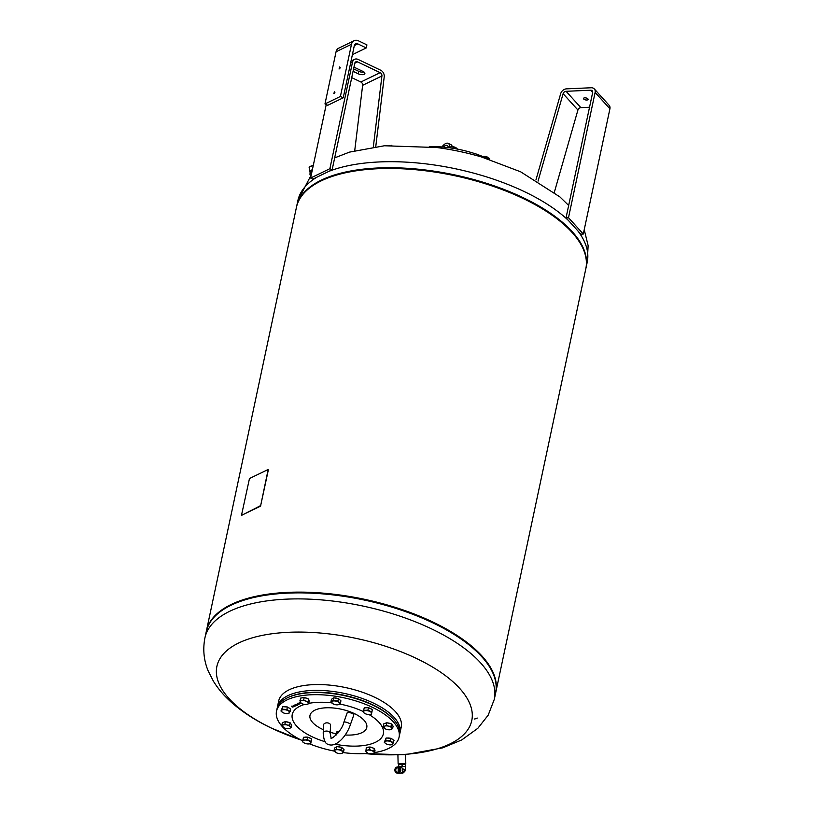 <?xml version="1.0" encoding="UTF-8"?>
<svg xmlns="http://www.w3.org/2000/svg" width="814" height="814" viewBox="0 0 814 814"><rect width="100%" height="100%" fill="white"/><g stroke="black" fill="none" stroke-linecap="round" stroke-linejoin="round"><path stroke-width="1.22" d="M330.169 733.394L330.555 725.193A3.48 2.167 -177.2 0 0 328.205 723.005A3.48 2.167 -177.2 0 0 324.257 723.677A3.48 2.167 -177.2 0 0 323.606 724.857L323.209 733.058A3.48 2.167 2.8 0 1 323.87 731.878A3.48 2.167 2.8 0 1 328.724 731.532A3.48 2.167 2.8 0 1 330.169 733.394L331.115 738.023C329.894 740.272 341.514 732.325 343.895 722.14L347.293 712.484A3.48 0.743 -160.6 0 1 347.751 712.291A3.48 0.743 -160.6 0 1 351.577 713.227A3.48 0.743 -160.6 0 1 353.856 714.794L350.458 724.45A3.48 0.743 -160.6 0 0 348.87 723.188A3.48 0.743 -160.6 0 0 344.353 721.947A3.48 0.743 -160.6 0 0 343.895 722.14M398.85 763.959L398.127 763.898L397.914 754.853L400.04 754.68L405.565 754.67L405.789 763.705L405.067 763.807M398.127 763.898L405.789 763.705M405.27 764.204L398.667 764.356M403.917 763.837L399.338 763.919M398.728 766.971L405.331 766.361L405.403 769.322L403.51 769.25L404.578 770.156L402.747 773.076M401.678 767.643L403.51 769.25M399.939 767.042A3.134 2.778 92.7 0 1 400.091 773.3A3.134 2.778 92.7 0 1 399.643 773.28M397.527 766.93A3.134 2.778 -87.3 0 0 397.68 773.188A3.134 2.778 -87.3 0 0 397.527 766.93A3.093 2.747 92.7 0 1 397.67 773.147A3.093 2.747 92.7 0 1 397.517 766.961M397.537 773.188A3.134 2.778 -87.3 0 0 400.783 770.085A3.134 2.778 -87.3 0 0 398.026 766.941M397.731 773.198A3.134 2.778 -87.3 0 0 397.822 766.93M398.372 767.002A3.093 2.747 92.7 0 1 398.077 773.168M397.639 772.14A2.086 1.852 92.7 0 1 397.537 767.968A2.086 1.852 92.7 0 1 397.639 772.14M398.88 768.538A2.086 1.852 -87.3 0 0 398.728 771.692M404.711 771.865L404.578 770.156M401.149 773.015L402.95 773.096L404.924 771.173L405.403 769.322M405.576 766.289L405.525 764.204L398.575 764.366L398.473 766.595L405.331 766.442M398.575 764.366L398.626 766.452M398.697 764.356L398.748 766.442M402.014 764.214L402.065 766.3M402.248 764.204L402.299 766.289M405.413 764.204L405.464 766.289M310.419 175.804L309.981 174.42A3.826 1.506 -17.3 0 1 311.803 172.405M310.928 170.411L310.134 171.103A3.042 1.19 -17.3 0 1 310.928 170.411L310.968 170.37M311.04 170.33L311.04 170.33A3.073 1.201 -17.3 0 1 312.322 169.75L311.508 170.095L311.925 171.449M310.134 171.103L310.042 173.006M312.006 171.408A3.48 1.363 162.7 0 0 310.032 173.402L310.134 173.718M441.921 146.968A10.144 4.446 115.5 0 1 448.138 143.345L450.885 144.648A10.144 4.446 115.5 0 1 452.269 146.683M448.138 143.345A10.144 4.446 115.5 0 1 449.704 147.008M443.325 147.09A7.804 3.419 115.5 0 1 447.13 145.462A7.804 3.419 115.5 0 1 448.3 147.629M277.259 707.956A62.647 27.086 12 0 1 277.432 706.878A62.647 27.086 12 0 1 287.902 695.644A62.647 27.086 12 0 1 359.544 697.527A62.647 27.086 12 0 1 399.989 732.926A62.647 27.086 12 0 1 399.705 733.984M277.432 706.878L278.673 701.037A62.647 27.086 12 0 1 289.133 689.804A62.647 27.086 12 0 1 360.785 691.697A62.647 27.086 12 0 1 401.231 727.095L399.989 732.926M302.737 740.842A62.647 27.086 12 0 1 276.516 711.171L276.974 709.025A62.647 27.086 12 0 1 287.179 697.924L287.871 697.578A61.945 26.781 12 0 1 372.71 704.802A61.945 26.781 12 0 1 394.23 720.176L394.729 720.777A62.647 27.086 12 0 1 399.532 735.073L399.074 737.219A62.647 27.086 12 0 1 374.633 752.594M287.179 697.924A62.647 27.086 12 0 1 372.965 705.229A62.647 27.086 12 0 1 394.729 720.777M276.516 711.171A62.647 27.086 12 0 1 372.507 707.376A62.647 27.086 12 0 1 399.074 737.219M368.304 753.367A62.647 27.086 12 0 1 343.03 752.563M334.442 751.149A62.647 27.086 12 0 1 309.513 743.833M334.625 697.974A3.917 1.689 12 0 1 337.637 698.453M339.011 699.104A3.917 1.689 12 0 1 339.855 699.857M301.78 697.924A3.917 1.689 12 0 1 303.51 697.618M304.904 697.74A3.917 1.689 12 0 1 307.6 698.697M283.882 706.776A3.917 1.689 12 0 1 286.691 706.949M288.003 707.376A3.917 1.689 12 0 1 289.57 708.373M283.74 722.201A3.917 1.689 12 0 1 284.686 721.865M286.243 721.794A3.917 1.689 12 0 1 289.214 722.557M304.68 737.24A3.917 1.689 12 0 1 307.041 737.128M308.353 737.403A3.917 1.689 12 0 1 310.561 738.451M337.749 746.743A3.917 1.689 12 0 1 340.761 747.221M342.134 747.863A3.917 1.689 12 0 1 342.979 748.626M367.572 747.394A3.917 1.689 12 0 1 369.312 747.089M370.696 747.211A3.917 1.689 12 0 1 373.392 748.168M391.341 738.654A3.917 1.689 12 0 1 392.908 739.661M387.22 738.054A3.917 1.689 12 0 1 390.028 738.227M387.647 722.944A3.917 1.689 12 0 1 390.618 723.697M385.154 723.351A3.917 1.689 12 0 1 386.101 723.015M365.415 707.804A3.917 1.689 12 0 1 367.786 707.702M369.098 707.966A3.917 1.689 12 0 1 371.306 709.025M296.683 705.341L294.78 705.189L295.482 705.931L294.19 705.311L295.217 704.771L296.856 705.26L295.289 705.097M296.204 705.524L294.688 705.382M297.588 705.362L295.818 704.517L297.314 704.385L297.588 705.362L295.889 704.486M297.314 704.385L297.222 705.016M293.376 706.827L291.422 706.684L291.941 706.064L291.595 706.572L293.376 706.827L292.409 707.091M292.959 706.99L291.422 706.155M292.206 706.145L291.595 706.572M297.405 703.265L299.389 704.039L297.405 703.265M294.159 706.593L292.48 706.135M298.524 703.204L300.468 703.51L298.524 703.204M299.847 703.642L299.074 702.94M300.417 703.479L298.412 703.265M294.953 706.216L293.559 705.524M293.762 706.094L293.549 705.585M300.641 702.716L299.939 702.838L300.732 703.388L299.44 702.767L300.722 702.584M300.661 702.655L299.939 702.838M298.667 704.405L297.283 703.723M323.372 729.71A29.029 12.546 12 0 1 314.845 710.184A29.029 12.546 12 0 1 354.466 713.634A29.029 12.546 12 0 1 361.935 732.661A29.029 12.546 12 0 1 345.146 734.991M336.08 733.76A29.029 12.546 12 0 1 330.219 732.264M299.928 700.64L301.74 700.651A4.172 1.801 -168 0 0 300.183 702.075A4.172 1.801 -168 0 0 301.658 703.51L300.183 702.075L300.468 698.147L304.212 697.496L308.598 699.053L309.228 701.261L308.699 703.764L306.227 704.476A4.172 1.801 -168 0 0 306.756 704.415A4.172 1.801 -168 0 0 308.313 702.981L308.699 703.764M301.567 703.459L301.658 703.51A4.172 1.801 -168 0 0 302.686 703.968A4.172 1.801 -168 0 0 306.206 704.486L306.237 704.476M301.74 700.651L303.683 699.989L305.799 701.098A4.172 1.801 -168 0 0 301.74 700.651M304.212 697.496L303.683 699.989M305.799 701.098L308.068 701.546L308.313 702.981A4.172 1.801 -168 0 0 305.799 701.098M308.598 699.053L308.068 701.546M283.73 727.614L281.848 725.182L282.377 722.69L285.449 721.601L290.11 722.781L291.697 725.05L291.168 727.543L289.57 728.418A4.172 1.801 -168 0 0 290.303 726.739L291.168 727.543M289.581 725.274L290.303 726.739A4.172 1.801 -168 0 0 287.179 725.009L289.581 725.274L290.11 722.781M289.57 728.418L288.105 728.642L289.57 728.418A4.172 1.801 -168 0 1 288.4 728.642L288.573 728.632M281.848 725.182L283.313 724.969A4.172 1.801 -168 0 0 282.58 726.648A4.172 1.801 -168 0 0 283.852 727.675A4.172 1.801 -168 0 0 285.704 728.377A4.172 1.801 -168 0 0 288.4 728.642M283.313 724.969L284.92 724.094L287.179 725.009A4.172 1.801 -168 0 0 283.313 724.969M285.449 721.601L284.92 724.094M336.823 746.591L336.294 749.084L338.583 749.796A4.172 1.801 -168 0 0 335.093 750.162A4.172 1.801 -168 0 0 335.215 752.014L336.528 752.797L334.045 750.569L334.574 748.076L336.823 746.591L341.554 747.344L344.037 749.572L343.508 752.065L342.318 753.143A4.172 1.801 -168 0 0 342.195 751.281A4.172 1.801 -168 0 0 338.583 749.796L341.025 749.836L343.508 752.065M341.554 747.344L341.025 749.836M334.045 750.569L336.294 749.084M335.215 752.014A4.172 1.801 -168 0 0 336.121 752.635A4.172 1.801 -168 0 0 338.828 753.51A4.172 1.801 -168 0 0 340.669 753.601A4.172 1.801 -168 0 0 342.318 753.143L340.791 753.591M384.279 742.297L384.88 741.717A4.172 1.801 -168 0 0 385.846 743.67L384.279 742.297L386.141 737.993L390.751 738.278L394.017 740.374L392.755 744.098A4.172 1.801 -168 0 0 391.778 742.144A4.172 1.801 -168 0 0 387.84 740.954A4.172 1.801 -168 0 0 384.88 741.717L385.612 740.486L390.211 740.771L393.488 742.867M386.141 737.993L385.612 740.486M390.751 738.278L390.211 740.771M386.223 743.894L385.846 743.67A4.172 1.801 -168 0 0 386.223 743.894A4.172 1.801 -168 0 0 389.784 744.861A4.172 1.801 -168 0 0 390.781 744.861A4.172 1.801 -168 0 0 392.755 744.098L390.822 744.851M363.675 710.357L364.204 707.865L368.477 707.671L372.385 709.543L371.499 714.092L369.291 714.509A4.172 1.801 -168 0 0 369.485 714.499A4.172 1.801 -168 0 0 371.601 713.39A4.172 1.801 -168 0 0 369.831 711.436A4.172 1.801 -168 0 0 365.74 710.591A4.172 1.801 -168 0 0 363.42 711.711A4.172 1.801 -168 0 0 364.926 713.532L364.916 713.532A4.172 1.801 -168 0 0 365.201 713.675L363.319 712.413L363.675 710.357L367.948 710.164L371.856 712.036L371.499 714.092M365.201 713.675A4.172 1.801 -168 0 0 369.291 714.509M368.477 707.671L367.948 710.164M372.385 709.543L371.856 712.036M338.583 731.308L339.224 731.318M339.194 731.359A2.971 2.076 -164.9 0 0 336.274 732.692A2.971 2.076 -164.9 0 0 336.223 732.936M338.838 731.867A2.971 2.076 -164.9 0 0 336.589 732.488L336.558 732.488A2.971 2.076 -164.9 0 0 336.121 733.231A2.971 2.076 -164.9 0 0 336.08 733.475A2.971 2.076 -164.9 0 0 336.121 734.004M338.726 732.01L336.589 732.488M335.968 734.513A2.808 1.964 15.1 0 1 336.009 734.279A2.808 1.964 15.1 0 1 337.983 732.987M336.335 734.869A2.808 1.964 -164.9 0 0 335.744 735.449M336.192 734.503L336.365 733.18L337.617 733.16M336.365 733.18L336.558 732.488M295.482 705.931L294.261 705.28M297.324 704.324L297.588 704.873M296.316 704.588L297.354 704.853M299.328 704.008L297.476 703.225M294.617 705.687L293.946 706.074M294.332 705.718L293.62 705.718M300.844 703.265L299.501 702.736M298.341 703.886L297.67 704.263M298.056 703.917L297.334 704.018M400.162 754.67L407.763 754.212L442.704 747.852L461.721 739.946L477.828 728.306L488.197 715.15L494.302 699.348A147.914 63.94 12 0 0 431.573 628.886A147.914 63.94 12 0 0 229.64 611.314A147.914 63.94 12 0 0 204.935 637.84C202.706 649.348 203.795 660.408 208.221 671.021L213.451 681.298C218.376 689.183 224.583 696.387 232.071 702.909C243.06 712.484 256.217 720.909 271.53 728.174L300.966 739.977A130.281 56.319 12 0 1 272.141 728.428A130.281 56.319 12 0 1 238.655 643.009A130.281 56.319 12 0 1 416.514 658.485A130.281 56.319 12 0 1 450 743.915A130.281 56.319 12 0 1 365.028 753.591L400.061 754.67M230.738 605.27A147.192 63.634 12 0 1 231.044 605.107A147.192 63.634 12 0 1 231.675 604.802A147.192 63.634 12 0 1 364.845 599.684A147.192 63.634 12 0 1 483.75 658.831A147.192 63.634 12 0 1 483.974 659.096M206.298 631.43A147.914 63.94 12 0 1 206.38 631.054A147.914 63.94 12 0 1 433.007 622.1A147.914 63.94 12 0 1 495.736 692.561A147.914 63.94 12 0 1 495.655 692.938M206.38 631.054L296.418 207.428A147.914 63.94 12 0 1 523.056 198.474A147.914 63.94 12 0 1 585.785 268.935L495.736 692.561M260.154 506.369L241.473 515.354L249.481 478.51L268.162 469.525L260.673 505.575L241.646 515.343M268.325 470.004L260.673 505.575M260.246 506.41L260.755 505.616M568.66 205.454L559.92 196.927L520.634 171.805L481.674 157.031A130.281 56.319 -168 0 0 437.047 147.548L384.401 145.767L349.46 152.126L334.676 157.875M391.076 145.37L391.819 145.38M389.794 145.655L389.041 145.604M474.674 718.955L477.248 718.05L474.684 719.067M373.321 146.958L381.919 75.967A2.788 2.198 64.1 0 0 380.148 72.66L357.56 61.884A2.788 2.198 64.1 0 0 355.83 61.833A2.788 2.198 64.1 0 0 354.782 63.258L332.143 169.78L329.884 168.702L352.523 62.179A5.566 4.385 -115.9 0 1 354.619 59.32A5.566 4.385 -115.9 0 1 358.089 59.422L380.667 70.208A5.566 4.385 -115.9 0 1 384.218 76.801L375.763 146.632M351.729 77.645L360.867 82A2.788 2.198 -115.9 0 1 362.637 85.307L354.731 150.621M326.231 104.528L310.602 178.042L312.861 179.121L332.143 169.78M329.884 168.702L310.602 178.042M352.523 62.179L350.6 63.116L343.223 97.802L327.798 105.281L324.979 103.927L336.07 51.74L351.495 44.271L340.405 96.459L343.223 97.802M353.591 68.875L358.74 71.327A4.355 1.882 -168 0 0 364.051 72.059M353.907 67.399A4.355 1.882 12 0 1 355.983 68.081L363.034 71.449A4.355 1.882 12 0 1 364.886 73.525A4.355 1.882 12 0 1 358.211 73.789L353.073 71.327M351.495 44.271A6.96 5.484 -115.9 0 1 354.1 40.7L338.675 48.179A6.96 5.484 64.1 0 0 336.07 51.74M354.324 45.574L357.794 43.895L366.259 47.934L366.911 44.872L358.445 40.822A6.96 5.484 -115.9 0 0 354.1 40.7M366.259 47.934L352.391 54.66M340.405 96.459L324.979 103.927M334.534 91.494L333.821 93.559L334.534 91.494M339.753 66.941L339.041 69.007L339.753 66.941M334.483 93.203L334.961 92.216M339.703 68.651L340.181 67.654M350.6 63.116L354.314 45.615A3.48 2.747 64.1 0 1 355.626 43.834A3.48 2.747 64.1 0 1 357.794 43.895M489.122 159.33A62.647 27.086 -168 0 0 489.011 159.279A62.647 27.086 -168 0 0 429.304 146.622M485.388 157.631L485.612 156.583L482.59 156.461M489.326 159.402L489.519 158.455L485.612 156.583M489.367 159.412L489.519 158.455M483.353 156.359L483.353 156.359A4.172 1.801 12 0 1 483.547 156.349A4.172 1.801 12 0 1 487.637 157.194M457.57 149.125L455.769 147.558L451.424 146.693A4.172 1.801 12 0 1 451.689 146.683L449.46 147.08L449.308 147.761L449.46 147.08M453.469 148.382L453.774 146.937M451.689 146.683A4.172 1.801 12 0 1 455.769 147.558M385.134 728.754L383.262 726.332L383.791 723.839L386.853 722.74L391.514 723.921L393.111 726.2L392.582 728.693L389.509 729.782L390.974 729.568A4.172 1.801 -168 0 0 391.707 727.879L392.582 728.693M391.514 723.921L390.985 726.414L391.707 727.879A4.172 1.801 -168 0 0 388.583 726.159L390.985 726.414M386.324 725.243L388.583 726.159A4.172 1.801 -168 0 0 384.717 726.119L386.324 725.243L386.853 722.74M383.262 726.332L384.717 726.119A4.172 1.801 -168 0 0 383.984 727.797A4.172 1.801 -168 0 0 385.256 728.825A4.172 1.801 -168 0 0 387.108 729.517A4.172 1.801 -168 0 0 389.814 729.792A4.172 1.801 -168 0 0 390.974 729.568M367.409 752.96L365.974 751.546L366.259 747.618L370.014 746.967L374.389 748.524L375.03 750.732L374.491 753.235L372.008 753.957A4.172 1.801 -168 0 0 372.547 753.886A4.172 1.801 -168 0 0 374.104 752.451L374.491 753.235M373.86 751.017L374.104 752.451A4.172 1.801 -168 0 0 371.601 750.569L373.86 751.017L374.389 748.524M369.485 749.46L371.601 750.569A4.172 1.801 -168 0 0 367.541 750.121L369.485 749.46L370.014 746.967M365.73 750.111L367.541 750.121A4.172 1.801 -168 0 0 365.974 751.546A4.172 1.801 -168 0 0 367.46 752.981A4.172 1.801 -168 0 0 368.488 753.438A4.172 1.801 -168 0 0 372.008 753.957M302.93 739.784L304.996 740.018A4.172 1.801 -168 0 0 302.686 741.137A4.172 1.801 -168 0 0 304.182 742.968L304.182 742.958A4.172 1.801 -168 0 0 304.456 743.101L302.574 741.839L303.459 737.291L307.733 737.108L311.64 738.97L310.755 743.518L308.547 743.945A4.172 1.801 -168 0 0 308.74 743.935A4.172 1.801 -168 0 0 310.867 742.826L310.755 743.518M304.996 740.018L307.204 739.6L311.111 741.462L310.867 742.826A4.172 1.801 -168 0 0 309.086 740.862A4.172 1.801 -168 0 0 304.996 740.018M307.733 737.108L307.204 739.6M311.64 738.97L311.111 741.462M304.456 743.101A4.172 1.801 -168 0 0 308.547 743.945M280.942 711.009L281.542 710.439A4.172 1.801 -168 0 0 282.509 712.382A4.172 1.801 -168 0 0 282.885 712.606L280.942 711.009L282.804 706.705L287.403 706.99L290.679 709.086L289.408 712.82L287.474 713.573M287.403 706.99L286.874 709.493L290.15 711.589M282.804 706.705L282.275 709.198L286.874 709.493M282.885 712.606L282.865 712.596A4.172 1.801 -168 0 0 286.447 713.583A4.172 1.801 -168 0 0 287.444 713.573A4.172 1.801 -168 0 0 289.408 712.82A4.172 1.801 -168 0 0 288.441 710.866A4.172 1.801 -168 0 0 284.503 709.676A4.172 1.801 -168 0 0 281.542 710.439L282.275 709.198M330.922 701.81L331.97 701.393A4.172 1.801 -168 0 0 332.092 703.255L333.404 704.039L330.922 701.81L331.451 699.307L333.699 697.832L338.431 698.575L340.913 700.813L340.384 703.306L337.668 704.822M338.431 698.575L337.902 701.078L340.384 703.306M333.699 697.832L333.16 700.325L337.902 701.078M332.092 703.255A4.172 1.801 -168 0 0 332.997 703.866A4.172 1.801 -168 0 0 335.704 704.741A4.172 1.801 -168 0 0 337.545 704.832A4.172 1.801 -168 0 0 339.194 704.375A4.172 1.801 -168 0 0 339.072 702.523A4.172 1.801 -168 0 0 335.46 701.027A4.172 1.801 -168 0 0 331.97 701.393L333.16 700.325M583.709 99.023A2.35 1.018 12 0 1 583.485 98.443A2.35 1.018 12 0 1 585.378 97.843A2.35 1.018 12 0 1 587.871 98.84A2.35 1.018 12 0 1 588.084 99.42A2.35 1.018 12 0 1 586.192 100.02A2.35 1.018 12 0 1 583.709 99.023M535.958 179.894L560.693 93.6A5.566 4.304 137.8 0 1 566.585 88.848L591.229 87.759A5.566 4.304 137.8 0 1 594.312 88.94A5.566 4.304 137.8 0 1 595.115 92.46L568.498 217.704L566.035 217.816L592.653 92.562A2.788 2.157 -42.2 0 0 592.256 90.802A2.788 2.157 -42.2 0 0 590.71 90.222L566.056 91.3A2.788 2.157 -42.2 0 0 563.115 93.681L538.044 181.135M568.498 217.704L583.302 234.045L580.84 234.157L566.035 217.816M583.302 234.045L609.92 108.801A5.566 4.304 -42.2 0 0 609.116 105.281L594.312 88.94M554.334 192.297L577.92 110.022A2.788 2.157 137.8 0 1 580.86 107.641L589.529 107.265M309.198 168.081A2.727 1.068 -17.3 0 1 309.117 167.918A2.727 1.068 -17.3 0 1 309.117 167.735A2.727 1.068 -17.3 0 1 313.197 165.842M309.412 167.226A2.371 0.936 -17.3 0 1 310.979 166.107A2.371 0.936 -17.3 0 1 313.217 165.751M368.935 714.519A46.571 20.136 12 0 1 375.569 742.236A46.571 20.136 12 0 1 335.134 744.2M325.142 741.727A46.571 20.136 12 0 1 300.02 706.165A46.571 20.136 12 0 1 304.558 704.415M308.781 703.377A46.571 20.136 12 0 1 331.685 702.838M339.642 704.039A46.571 20.136 12 0 1 363.441 711.619M204.935 637.84L206.217 631.817A147.914 63.94 12 0 1 230.922 605.29A147.914 63.94 12 0 1 432.844 622.863A147.914 63.94 12 0 1 495.584 693.325C497.751 682.549 493.956 671.235 484.198 659.36A147.812 63.899 12 0 1 495.309 680.178M211.803 619.912A147.812 63.899 12 0 1 230.423 605.423A147.812 63.899 12 0 1 231.054 605.117A147.812 63.899 12 0 1 432.834 622.669A147.812 63.899 12 0 1 484.198 659.36L483.75 658.831M586.395 263.614A147.812 63.899 -168 0 0 523.117 197.955A147.812 63.899 -168 0 0 321.327 180.393A147.812 63.899 -168 0 0 298.026 202.32M584.228 229.68L588.125 245.594L587.23 262.149L585.866 268.549A147.914 63.94 -168 0 0 585.948 268.172A147.914 63.94 -168 0 0 523.219 197.71A147.914 63.94 -168 0 0 321.296 180.138A147.914 63.94 -168 0 0 296.581 206.664A147.914 63.94 -168 0 0 296.5 207.041L297.863 200.641A147.914 63.94 -168 0 1 316.961 177.137M587.23 262.149A147.914 63.94 -168 0 0 577.828 230.83M568.467 220.492A147.914 63.94 -168 0 0 524.501 191.687A147.914 63.94 -168 0 0 328.815 171.388M354.792 63.227L357.56 61.884M381.919 75.967L362.637 85.307M380.148 72.66L360.867 82M358.74 71.327L358.211 73.789M590.71 90.222L592.684 92.399M609.92 108.801L595.115 92.46M577.92 110.022L563.115 93.681M580.86 107.641L566.056 91.3M350.458 724.45C346.54 736.629 335.582 748.066 328.113 744.301C325.346 743.884 323.707 740.13 323.209 733.058M399.867 773.3L397.863 773.208M400.162 767.042L398.158 766.951M313.227 165.7L310.592 166.239L309.178 167.409L309.89 171.398M336.121 733.231L336.274 732.692M336.009 734.279L335.673 735.52M494.302 699.348L495.584 693.325M206.217 631.817C208.608 621.092 216.687 612.291 230.423 605.423L231.044 605.107M311.284 174.827L297.863 200.641M481.674 157.031A297.609 297.609 0 0 0 437.047 147.548M354.619 59.32L351.038 61.06M475.763 153.938L478.551 154.507"/></g></svg>
